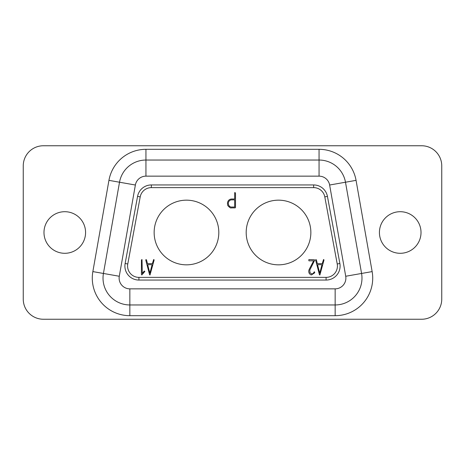 <?xml version="1.0" encoding="UTF-8"?>
<svg xmlns="http://www.w3.org/2000/svg" width="465" height="465" viewBox="0 0 465 465"><rect width="100%" height="100%" fill="white"/><g stroke="black" fill="none" stroke-linecap="round" stroke-linejoin="round"><path stroke-width="0.7" d="M441.75 165.883A20.129 20.129 0 0 0 421.621 145.754L43.379 145.754A20.129 20.129 0 0 0 23.25 165.883L23.25 299.117A20.129 20.129 0 0 0 43.379 319.246L421.621 319.246A20.129 20.129 0 0 0 441.75 299.117L441.75 165.883M64.78 253.297A20.797 20.797 0 0 1 43.983 232.5A20.797 20.797 0 0 1 64.78 211.703A20.797 20.797 0 0 1 85.577 232.5A20.797 20.797 0 0 1 64.78 253.297M400.22 253.297A20.797 20.797 0 0 1 379.423 232.5A20.797 20.797 0 0 1 400.22 211.703A20.797 20.797 0 0 1 421.017 232.5A20.797 20.797 0 0 1 400.22 253.297M127.77 263.981L125.132 263.492L137.564 196.399A14.014 14.014 0 0 1 151.346 184.942L313.654 184.942A14.014 14.014 0 0 1 327.436 196.399L339.869 263.492A14.014 14.014 0 0 1 326.087 280.058L138.913 280.058A14.014 14.014 0 0 1 125.132 263.492A14.014 14.014 0 0 0 138.913 280.058L138.913 277.378A11.334 11.334 0 0 1 127.77 263.981L140.203 196.893L137.564 196.399A14.014 14.014 0 0 1 151.346 184.942L151.346 187.622L313.654 187.622L313.654 184.942A14.014 14.014 0 0 1 327.436 196.399L324.797 196.893A11.334 11.334 0 0 0 313.654 187.622M319.06 160.041L145.94 160.041A26.836 26.836 0 0 0 119.517 182.222L103.428 273.461L119.517 182.222L108.944 180.356L92.855 271.595A37.572 37.572 0 0 0 129.851 315.689L335.149 315.689A37.572 37.572 0 0 0 372.145 271.595L361.572 273.461L345.483 182.222A26.836 26.836 0 0 0 319.06 160.041A26.836 26.836 0 0 1 345.483 182.222L356.056 180.356A37.572 37.572 0 0 0 319.06 149.311L319.06 176.148L145.94 176.148A10.736 10.736 0 0 0 135.373 185.018L119.284 276.257A10.736 10.736 0 0 0 129.851 288.852L335.149 288.852A10.736 10.736 0 0 0 345.716 276.257L329.627 185.018A10.736 10.736 0 0 0 319.06 176.148M146.487 259.819L147.475 263.62L152.386 263.62L153.665 259.551A0.535 0.535 0 0 1 154.118 260.08L150.015 274.978L149.585 274.716L145.76 260.098L145.946 259.615L146.487 259.819M308.725 271.409A5.999 5.999 0 0 1 309.388 269.014L313.643 260.836L308.958 260.836L308.743 259.871L309.033 259.551L314.439 259.766L314.729 260.127L309.795 270.078L309.952 272.746L311.765 273.908A2.342 2.342 0 0 0 313.794 272.537L314.34 271.781L314.729 272.24L314.497 272.967L311.352 274.937C310.26 274.623 309.463 273.897 308.958 272.763L308.725 271.409M234.662 192.795L235.011 192.458L235.505 193.341L235.505 207.535L235.151 207.89L231.157 207.89C230.797 208.669 227.176 205.46 227.705 204.972L227.472 203.472A4.795 4.795 0 0 1 228.635 200.339A4.423 4.423 0 0 1 231.686 199.008L234.662 199.008L234.662 192.795M142.017 259.592L142.284 273.49L144.243 271.031L144.859 271.45L141.819 274.978L141.43 274.495L141.43 259.9L142.017 259.592M315.816 259.615L316.351 259.819L317.339 263.62L322.251 263.62L323.535 259.551A0.535 0.535 0 0 1 323.983 260.08L319.885 274.978L319.449 274.716L315.625 260.098L315.816 259.615M310.858 232.5A32.335 32.335 0 0 0 278.523 200.165A32.335 32.335 0 0 0 246.188 232.5A32.335 32.335 0 0 0 278.523 264.835A32.335 32.335 0 0 0 310.858 232.5M218.812 232.5A32.335 32.335 0 0 0 186.477 200.165A32.335 32.335 0 0 0 154.142 232.5A32.335 32.335 0 0 0 186.477 264.835A32.335 32.335 0 0 0 218.812 232.5M119.284 276.257L103.428 273.461A26.836 26.836 0 0 0 129.851 304.959L335.149 304.959L129.851 304.959L129.851 315.689M335.149 288.852L335.149 304.959A26.836 26.836 0 0 0 361.572 273.461A26.836 26.836 0 0 1 335.149 304.959L335.149 315.689M152.107 264.695L147.661 264.695L149.881 273.135L152.107 264.695M321.978 264.695L317.531 264.695L319.751 273.135L321.978 264.695M228.559 204.856C229.169 206.181 230.036 206.908 231.152 207.041L234.662 207.041L234.662 199.857L231.471 199.857A3.371 3.371 0 0 0 228.972 201.275A4.04 4.04 0 0 0 228.321 203.484L228.559 204.856M319.06 149.311L145.94 149.311A37.572 37.572 0 0 0 108.944 180.356M356.056 180.356L372.145 271.595M326.087 277.378L326.087 280.058A14.014 14.014 0 0 0 339.869 263.492L337.23 263.981A11.334 11.334 0 0 1 326.087 277.378L138.913 277.378M151.346 187.622A11.334 11.334 0 0 0 140.203 196.893M324.797 196.893L337.23 263.981M92.855 271.595L103.428 273.461A26.836 26.836 0 0 0 129.851 304.959L129.851 288.852M145.94 149.311L145.94 160.041A26.836 26.836 0 0 0 119.517 182.222L135.373 185.018M145.94 176.148L145.94 160.041M345.716 276.257L361.572 273.461M329.627 185.018L345.483 182.222"/></g></svg>
